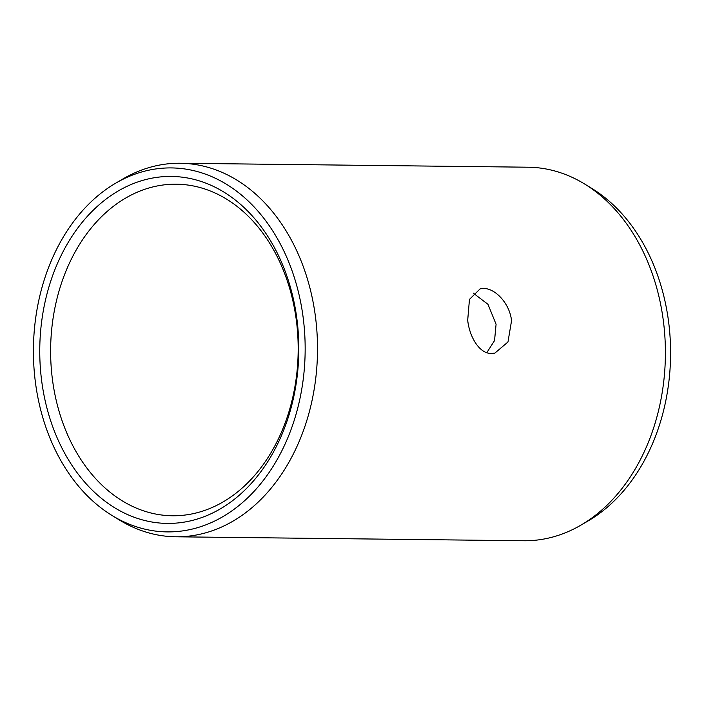 <?xml version="1.0" encoding="UTF-8"?>
<svg xmlns="http://www.w3.org/2000/svg" width="704" height="704" viewBox="0 0 704 704"><rect width="100%" height="100%" fill="white"/><g stroke="black" fill="none" stroke-linecap="round" stroke-linejoin="round"><path stroke-width="1.06" d="M41.457 379.192A173.492 129.536 90.7 0 1 148.289 178.93A173.492 129.536 90.7 0 1 297.114 320.654A173.492 129.536 -89.3 0 1 190.282 520.916A173.492 129.536 -89.3 0 1 41.457 379.192M52.246 377.951A165.801 123.79 90.7 0 1 176.29 184.193A165.801 123.79 90.7 0 1 296.56 322.01A165.801 123.79 -89.3 0 1 172.515 515.768A165.801 123.79 -89.3 0 1 52.246 377.951M486.807 352.651L494.542 340.613L496.082 324.28L487.995 304.339L473.167 293.049M467.694 320.241L469.462 299.394L480.154 288.834L483.472 288.49C495.07 288.13 509.802 303.45 511.544 320.734L507.971 341.994L494.877 353.1L491.454 353.47C479.732 353.866 469.586 337.489 467.694 320.241M528.07 167.209A186.78 139.462 90.7 0 1 584.848 184.149A186.78 139.462 90.7 0 1 663.564 322.467A186.78 139.462 -89.3 0 1 580.976 525.105A186.78 139.462 -89.3 0 1 523.82 540.751L175.93 536.791A186.78 139.462 -89.3 0 0 315.682 318.507A186.78 139.462 90.7 0 0 180.18 163.249L528.07 167.209M115.667 183.198A181.984 135.872 90.7 0 1 303.371 319.22A181.984 135.872 -89.3 0 1 251.39 494.182A181.984 135.872 -89.3 0 1 111.892 515.39A181.984 135.872 -89.3 0 1 35.2 380.626A181.984 135.872 90.7 0 1 115.667 183.198L123.024 178.895A186.78 139.462 90.7 0 1 180.18 163.249M111.892 515.39L119.152 519.851A186.78 139.462 -89.3 0 0 175.93 536.791M584.848 184.149L592.108 188.61A181.984 135.872 90.7 0 1 668.8 323.374A181.984 135.872 -89.3 0 1 588.333 520.802L580.976 525.105"/></g></svg>
